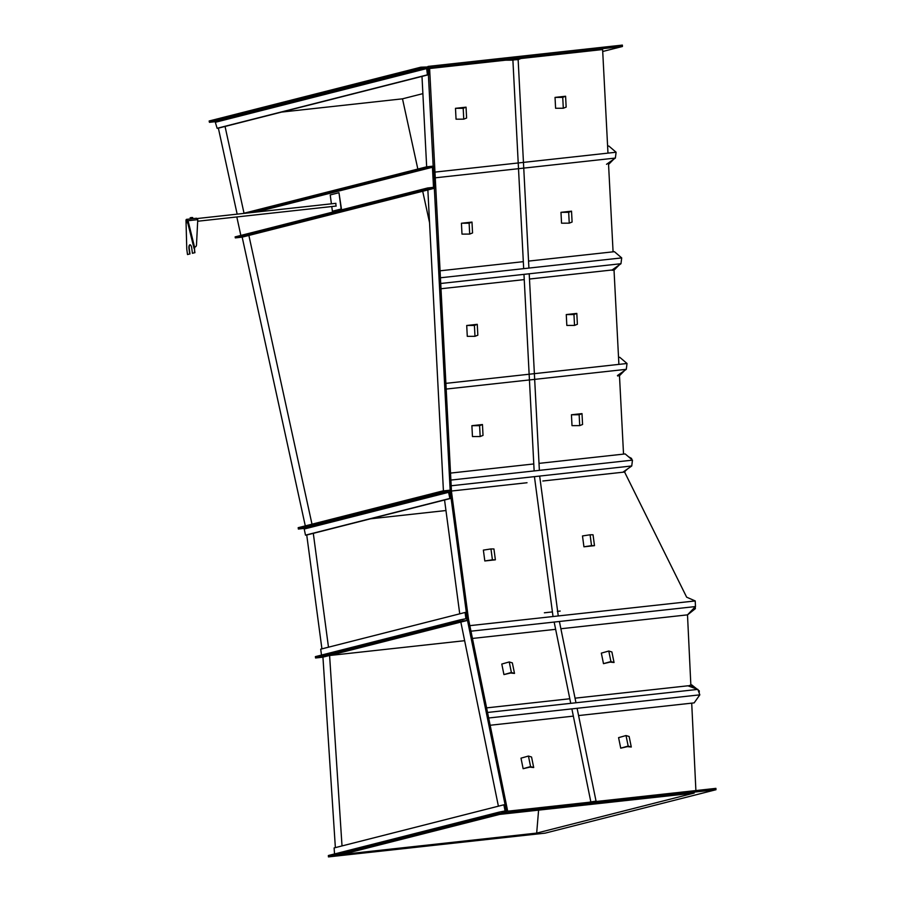 <?xml version="1.0" encoding="UTF-8"?>
<svg xmlns="http://www.w3.org/2000/svg" width="902" height="902" viewBox="0 0 902 902"><rect width="100%" height="100%" fill="white"/><g stroke="black" fill="none" stroke-linecap="round" stroke-linejoin="round"><path stroke-width="1.35" d="M469.694 234.08L472.547 232.953L471.994 222.084L461.429 223.245L461.993 234.114L469.694 234.08L469.13 223.211L461.429 223.245M471.994 222.084L469.13 223.211M509.235 661.944L512.347 662.891L514.501 673.422L510.611 673.016L503.936 674.583L501.794 664.052L509.235 661.944L511.378 672.475L503.936 674.583M514.501 673.422L511.378 672.475M579.715 425.62L582.568 424.481L582.004 413.623L571.44 414.773L572.003 425.643L579.715 425.62L579.152 414.751L571.44 414.773M582.004 413.623L579.152 414.751M608.782 651.03L611.894 651.977L614.048 662.508L610.158 662.102L603.483 663.658L601.341 653.127L608.782 651.03L610.925 661.549L603.483 663.658M614.048 662.508L610.925 661.549M490.97 548.935L493.924 548.946L495.378 559.815L484.814 560.965L483.371 550.107L490.97 548.935L492.413 559.804L484.814 560.965M495.378 559.815L492.413 559.804M306.736 535.01L305.496 535.145L304.087 528.414L298.37 529.046L442.747 492.357L442.566 490.992L449.534 490.237L451.113 498.321L306.736 535.01L321.924 648.854M218.363 128.152L217.111 128.287L215.161 121.691L209.444 122.322L420.862 68.597L420.783 67.21L428.281 66.94L428.687 74.697L218.363 128.152L237.158 214.146M427.604 187.977L427.661 189.014L434.505 188.259L433.31 166.115L426.466 166.859L426.522 167.896L432.43 167.253L433.512 187.323L427.604 187.977L235.118 236.888L235.332 237.891L242.176 237.136L305.293 525.877M538.595 810.131L536.679 833.098L694.19 793.072L500.069 814.359L506.721 812.668L715.974 789.724L715.917 788.371L507.691 811.202L468.476 618.997L467.236 619.133L450.245 491.793L427.954 66.466M468.476 618.997L451.485 491.658L450.245 491.793M506.721 812.668L467.236 619.133M602.716 51.493L622.436 46.487L622.369 45.1L428.247 66.387M422.88 93.639L402.495 98.825L281.593 112.085M536.679 833.098L342.568 854.386L335.916 856.077L545.169 833.132L715.974 789.724M498.4 806.185L460.843 622.087M443.423 490.902L427.864 189.95M426.669 166.836L421.989 76.399M459.738 613.834L444.551 499.99M322.939 657.13L335.364 847.621M622.436 46.487L429.566 67.639L451.485 491.658M329.591 655.438L342.016 845.929M313.298 533.341L328.486 647.185M225.049 126.449L244.025 213.233M248.873 235.433L311.991 524.175M464.643 640.691L329.602 655.506M445.96 510.532L370.497 518.808M402.495 98.825L417.84 169.057M422.7 191.258L429.544 222.591M607.971 153.126L602.615 49.542L429.611 68.518M690.853 685.137L687.493 614.86L695.487 606.561L695.216 600.935L686.647 597.18L624.59 472.039L542.835 481.003L622.887 472.22L631.738 465.973L632.471 460.144L625.187 453.932L539.013 463.38M527.027 482.739L451.462 491.026L527.027 482.739M624.59 472.039L624.409 471.148M623.53 454.112L619.471 375.525M618.896 364.385L614.014 269.901M613.078 251.827L608.546 164.277M560.187 611.06L557.323 611.376M552.092 611.951L544.38 612.796M695.893 790.558L691.71 703.154M209.444 122.322L209.151 120.992L420.783 67.21M428.687 74.697L427.435 74.832L426.578 67.966L420.862 68.597M217.111 128.287L427.435 74.832M298.37 529.046L298.179 527.693L442.566 490.992M451.113 498.321L449.873 498.456L448.474 491.725L442.747 492.357M305.496 535.145L449.873 498.456M334.518 853.957L334.123 847.936L503.846 804.798L505.086 804.663L506.225 812.725L499.257 813.491L498.986 812.161L505.097 810.943L503.846 804.798M506.62 812.138L335.42 856.133L328.452 856.9L499.257 813.491M335.871 855.524L335.42 856.133L335.871 855.524M328.452 856.9L328.362 855.524L498.986 812.161M504.714 811.529L501.32 811.901M321.495 655.077L320.706 649.169L465.082 612.469L466.334 612.334L466.977 620.52L459.952 621.298L459.772 619.945L465.917 618.716L465.082 612.469M322.657 657.197L315.565 657.986L459.952 621.298M315.565 657.986L315.384 656.633L459.772 619.945M512.888 60.152L520.555 58.54L505.627 60.186L512.888 60.152M528.91 268.074L518.143 59.633L520.995 58.495M558.259 615.953L539.667 476.076M539.373 470.359L529.215 273.791M505.188 60.231L518.143 59.633M553.027 616.528L534.435 476.651M534.142 470.934L523.972 274.366M523.679 268.649L512.9 60.208M588.871 802.295L596.594 801.45M588.431 802.352L596.042 801.1L577.1 708.296M575.972 702.759L559.398 621.489M596.042 801.1L597.034 801.404M590.799 801.675L571.868 708.871M570.74 703.334L554.155 622.064M620.959 257.262L619.381 255.92M614.228 268.492L614.409 269.799L612.221 270.352M614.409 269.799L619.076 265.064M621.05 263.057L621.377 260.452M614.645 268.187L614.747 268.909L617.306 266.315M529.485 279.034L612.12 269.98L620.971 263.722L621.703 257.904L440.435 277.782M621.703 257.904L614.42 251.681L528.549 261.095M523.318 261.67L440.075 270.803M524.242 279.609L440.999 288.741M620.971 263.722L440.728 283.487M451.18 485.772L631.738 465.973M450.526 473.088L533.781 463.955M450.887 480.067L632.471 460.144M624.443 471.667L627.792 468.758M631.919 464.586L632.155 462.703M624.996 470.743L625.097 471.498M631.727 459.513L631.58 458.442L628.468 456.728M631.208 459.073L629.923 457.979M625.413 470.438L626.022 470.01M699.14 692.95L699.309 690.921L698.024 689.895M697.02 689.094L691.744 684.911L689.049 685.599M691.744 684.911L691.563 687.121M698.114 697.28L698.87 696.209M698.779 691.947L698.486 691.169M695.814 688.666L692.127 685.734L691.992 687.279M490.158 725.253L573.345 716.132M578.588 715.557L694.145 702.883L699.828 694.844L697.844 689.399L687.899 685.802L575.036 698.182M488.681 717.992L699.828 694.844M487.554 712.456L697.844 689.399M486.618 707.878L569.805 698.757M695.216 600.935L469.841 625.65M687.493 614.86L560.875 628.75M555.643 629.325L472.445 638.447M695.487 606.561L470.968 631.186M615.356 151.604L613.98 150.431M608.624 162.834L608.805 164.209L613.721 159.226M615.435 157.489L615.773 154.794M609.042 162.529L609.143 163.318L611.951 160.477M606.516 164.311L615.367 158.064L616.1 152.235L434.967 172.102M616.1 152.235L608.816 146.023L607.61 146.158M615.367 158.064L435.26 177.818M626.27 362.852L624.906 361.691M619.55 374.082L619.73 375.457L617.678 375.987M619.73 375.457L624.635 370.485M626.36 368.738L626.698 366.043M619.967 373.789L620.069 374.578L622.865 371.737M617.442 375.57L626.292 369.324L627.025 363.495L445.892 383.361M627.025 363.495L619.742 357.282L618.535 357.406M626.292 369.324L446.186 389.066M693.142 608.997L694.89 608.546L694.833 607.238M687.493 614.927L695.352 608.67L695.262 606.787M689.229 613.056L694.89 608.546M590.088 534.785L593.042 534.785L594.486 545.654L583.932 546.804L582.489 535.946L590.088 534.785L591.532 545.642L583.932 546.804M594.486 545.654L591.532 545.642M428.563 203.908L429.138 214.777L428.585 203.908M569.241 223.166L572.093 222.039L571.53 211.169L560.976 212.331L561.54 223.189L569.241 223.166L568.677 212.297L560.976 212.331M571.53 211.169L568.677 212.297M474.982 336.322L477.834 335.194L477.271 324.325L466.717 325.487L467.281 336.345L474.982 336.322L474.418 325.453L466.717 325.487M477.271 324.325L474.418 325.453M626.022 735.547L629.134 736.494L631.287 747.025L627.397 746.619L620.734 748.175L618.58 737.644L626.022 735.547L628.175 746.067L620.734 748.175M631.287 747.025L628.175 746.067M528.437 756.056L531.549 757.015L533.702 767.534L529.812 767.14L523.137 768.696L520.995 758.165L528.437 756.056L530.579 766.587L523.137 768.696M533.702 767.534L530.579 766.587M563.299 108.24L566.152 107.112L565.599 96.243L555.034 97.405L555.598 108.274L563.299 108.24L562.735 97.382L555.034 97.405M565.599 96.243L562.735 97.382M463.752 119.165L466.605 118.027L466.052 107.169L455.487 108.319L456.051 119.188L463.752 119.165L463.2 108.296L455.487 108.319M466.052 107.169L463.2 108.296M574.529 325.408L577.381 324.28L576.818 313.411L566.264 314.572L566.828 325.43L574.529 325.408L573.965 314.539L566.264 314.572M576.818 313.411L573.965 314.539M480.168 436.534L483.021 435.395L482.457 424.538L471.893 425.688L472.456 436.557L480.168 436.534L479.605 425.665L471.893 425.688M482.457 424.538L479.605 425.665M331.767 206.535L332.398 211.226L341.148 209.005L338.972 192.712L330.222 194.933L331.406 203.818M338.972 192.712L341.452 208.971L332.398 211.226M186.466 219.93L186.838 222.23L186.466 219.93M186.985 222.377L186.556 219.693L186.985 222.377M335.769 203.378L336.063 206.017M191.201 218.882L186.522 219.355A1.714 0.699 -96.3 0 0 186.477 219.366A1.714 0.699 -96.3 0 0 186.015 221.182A1.714 0.699 -96.3 0 0 186.894 222.76A1.714 0.699 -96.3 0 0 186.928 222.76A1.714 0.699 -96.3 0 0 187.402 220.934A1.714 0.699 -96.3 0 0 186.522 219.355M190.502 218.983L190.209 217.709L191.325 218.769L192.802 218.498L192.678 217.54L191.168 217.551L191.991 218.543M191.867 217.585L192.656 217.529M192.566 218.69L190.626 218.735M190.841 218.893L192.081 218.746L190.841 218.893M197.335 219.693A1.714 0.699 -96.3 0 0 196.478 218.261L192.081 218.746M186.906 222.569A1.522 0.62 -96.3 0 0 187.323 220.956A1.522 0.62 -96.3 0 0 186.545 219.547A1.522 0.62 -96.3 0 0 186.5 219.558A1.522 0.62 -96.3 0 0 186.094 221.17A1.522 0.62 -96.3 0 0 186.872 222.58A1.522 0.62 -96.3 0 0 186.906 222.569M188.056 220.708L197.763 219.648L196.478 245.062A2.74 2.379 -134.8 0 1 194.55 247.125L194.031 248.377L187.424 221.52A1.714 0.699 83.7 0 1 186.894 222.76A1.714 0.699 83.7 0 1 186.026 221.238L186.77 249.11L187.503 254.544L189.691 253.981L188.958 248.557A3.428 1.398 83.7 0 1 189.95 244.803A3.428 1.398 83.7 0 1 191.698 247.858L192.419 253.293L194.606 252.729L194.55 247.125L188.056 220.708L187.424 221.52M195.79 246.573A2.74 2.379 -134.8 0 1 194.426 247.249M189.691 253.981L187.503 254.544M189.984 253.947L189.262 248.524A3.428 1.398 83.7 0 1 190.108 244.803M194.606 252.729L192.419 253.293M194.911 252.707L194.325 248.343M427.661 189.014L235.332 237.891M434.505 188.259L242.176 237.136M426.466 166.859L242.852 213.526M231.036 217.585L236.82 216.965L240.845 235.433M426.522 167.896L250.136 212.725M432.43 167.253L256.044 212.083M215.781 122.176L427.108 68.462M215.161 121.691L426.578 67.966M304.662 528.91L449.038 492.21M304.087 528.414L448.474 491.725M322.544 657.231L466.92 620.531M462.106 619.685L465.917 618.716M335.476 856.122L506.293 812.713M322.6 657.22L466.977 620.52M196.929 218.566L335.905 203.322M197.685 221.238L336.198 206.051"/></g></svg>

